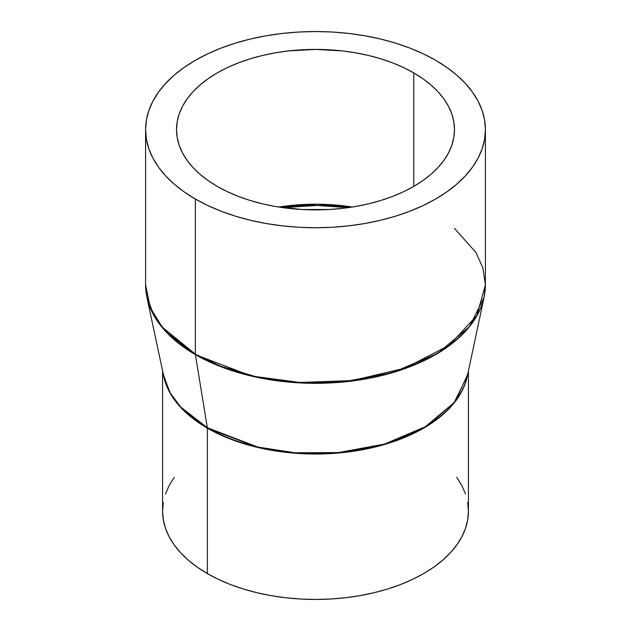 <?xml version="1.0" encoding="UTF-8"?>
<svg xmlns="http://www.w3.org/2000/svg" width="631" height="631" viewBox="0 0 631 631"><rect width="100%" height="100%" fill="white"/><g stroke="black" fill="none" stroke-linecap="round" stroke-linejoin="round"><path stroke-width="0.95" d="M347.996 207.67L317.117 205.446L283.003 207.67A138.867 80.169 180 0 1 347.996 207.67M278.784 207.039L317.582 204.199L352.216 207.039A138.986 80.247 0 0 0 278.784 207.039M207.37 573.595A152.923 88.285 0 0 0 374.017 592.73A152.923 88.285 0 0 0 468.423 511.165L467.681 519.818L465.481 528.384L461.837 536.792L456.781 544.947L450.36 552.78L442.647 560.21L433.71 567.174L423.63 573.595L412.508 579.408L400.456 584.574L387.584 589.023L374.017 592.73L359.891 595.648L345.331 597.754L330.486 599.024L315.5 599.45L300.514 599.024L285.669 597.754L271.109 595.648L256.983 592.73L243.416 589.023L230.544 584.574L218.492 579.408L207.37 573.595L207.37 428.157L207.37 573.595L197.29 567.174L188.353 560.21L180.64 552.78L174.219 544.947L169.163 536.792L165.519 528.384L163.319 519.818L162.577 511.165A152.923 88.285 0 0 0 207.37 573.595M467.705 374.246A152.923 88.285 180 0 1 367.132 448.83A152.923 88.285 180 0 1 207.37 428.157L180.111 406.782L169.471 391.93L163.295 374.246A152.923 88.285 180 0 0 207.37 428.157A3.4 1.964 120 0 0 207.331 427.708A3.4 1.964 -60 0 1 207.37 428.157L258.521 447.663L296.191 453.31L340.59 452.821L386.929 443.798L427.66 425.744L455.621 401.095L467.705 374.246M163.674 376.029L170.228 392.916L180.797 407.113L207.331 427.708A152.97 88.316 0 0 0 365.302 448.767A152.97 88.316 0 0 0 467.326 376.029L454.131 402.594L425.428 426.674L384.571 444.058L338.626 452.561L294.866 452.766L257.795 447.048L207.331 427.708L195.389 354.606L207.331 427.708A152.97 88.316 0 0 1 163.674 376.029L146.905 297.217L154.185 315.973L165.929 331.74L195.389 354.606L251.422 376.084L292.587 382.433L341.182 382.205L392.198 372.763L437.567 353.455L469.44 326.716L484.095 297.217A169.865 98.065 180 0 1 370.799 377.985A169.865 98.065 180 0 1 195.389 354.606A3.4 1.964 -60 0 1 195.358 354.157A3.4 1.964 120 0 0 195.389 354.606A169.865 98.065 180 0 1 146.905 297.217L145.927 290.962M454.486 228.367L475.94 252.503L482.818 267.71L485.413 284.794L476.831 315.571L449.288 345.26L404.921 368.204L351.838 380.619L299.757 382.465L255.271 376.518L220.676 366.193L195.358 354.157A169.913 98.097 0 0 0 380.525 375.421A169.913 98.097 0 0 0 485.413 284.794L484.095 297.217L485.073 290.962M195.358 199.01L195.358 354.157L195.358 199.01L207.709 205.477L221.102 211.211L235.402 216.165L250.475 220.274L266.179 223.524L282.349 225.859L298.849 227.27L315.5 227.744L332.151 227.27L348.651 225.859L364.821 223.524L380.525 220.274L395.598 216.165L409.898 211.211L423.291 205.477L435.642 199.01L446.843 191.879L456.773 184.149L465.347 175.891L472.477 167.191L478.093 158.121L482.147 148.782L484.592 139.262L485.413 129.647A169.913 98.097 180 0 1 380.525 220.274A169.913 98.097 180 0 1 195.358 199.01A169.913 98.097 180 0 1 145.587 129.647L146.408 139.262L148.853 148.782L152.907 158.121L158.523 167.191L165.653 175.891L174.227 184.149L184.157 191.879L195.358 199.01M435.642 60.284A169.913 98.097 180 0 1 485.413 129.647L484.592 120.032L482.147 110.512L478.093 101.173L472.477 92.11L465.347 83.402L456.773 75.144L446.843 67.414L435.642 60.284L423.291 53.816L409.898 48.082L395.598 43.137L380.525 39.019L364.821 35.778L348.651 33.435L332.151 32.023L315.5 31.55L298.849 32.023L282.349 33.435L266.179 35.778L250.475 39.019L235.402 43.137L221.102 48.082L207.709 53.816L195.358 60.284L184.157 67.414L174.227 75.144L165.653 83.402L158.523 92.11L152.907 101.173L148.853 110.512L146.408 120.032L145.587 129.647A169.913 98.097 180 0 1 250.475 39.019A169.913 98.097 180 0 1 435.642 60.284M217.222 186.39A138.986 80.247 180 0 1 176.514 129.647A138.986 80.247 180 0 1 262.315 55.512A138.986 80.247 180 0 1 413.778 72.904L413.778 186.39L413.778 72.904A138.986 80.247 180 0 1 454.486 129.647A138.986 80.247 180 0 1 368.685 203.781A138.986 80.247 180 0 1 217.222 186.39L208.064 180.553L199.932 174.227L192.92 167.475L187.091 160.353L182.501 152.939L179.18 145.304L177.185 137.511L176.514 129.647L177.185 121.783L179.18 113.99L182.501 106.355L187.091 98.941L192.92 91.818L199.932 85.067L208.064 78.741L217.222 72.904L227.326 67.62L238.281 62.926L249.979 58.88L262.315 55.512L275.155 52.862L288.383 50.945L315.5 49.407L342.617 50.945L355.845 52.862L368.685 55.512L381.021 58.88L392.719 62.926L403.674 67.62L413.778 72.904L422.936 78.741L431.068 85.067L438.08 91.818L443.908 98.941L448.499 106.355L451.82 113.99L453.815 121.783L454.486 129.647L453.815 137.511L451.82 145.304L448.499 152.939L443.908 160.353L438.08 167.475L431.068 174.227L422.936 180.553L413.778 186.39L403.674 191.674L392.719 196.367L381.021 200.413L368.685 203.781L355.845 206.44L342.617 208.348L329.122 209.508L301.878 209.508L275.155 206.44L262.315 203.781L249.979 200.413L238.281 196.367L227.326 191.674L217.222 186.39M146.905 297.217L145.587 284.794A169.913 98.097 0 0 0 195.358 354.157L162.175 327.071L150.32 307.786L145.587 284.794L145.587 129.647M456.781 477.375L461.837 485.531L465.481 493.939M467.681 502.505L468.423 511.165L468.423 370.894M162.577 370.894L162.577 511.165L163.319 502.505M165.519 493.939L169.163 485.531L174.219 477.375M484.095 297.217L467.326 376.029M485.413 284.794L485.413 129.647"/></g></svg>
